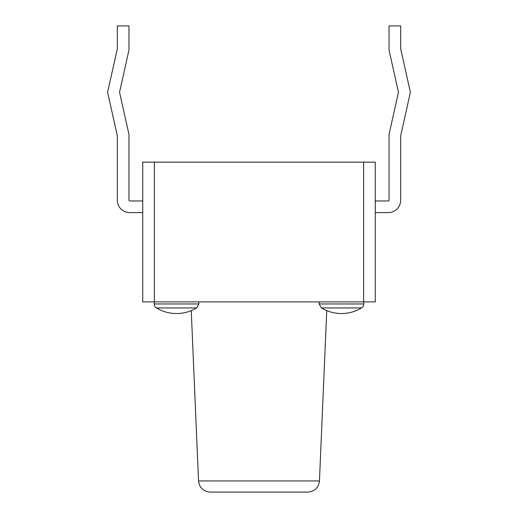 <?xml version="1.0" encoding="UTF-8"?>
<svg xmlns="http://www.w3.org/2000/svg" width="518" height="518" viewBox="0 0 518 518"><rect width="100%" height="100%" fill="white"/><g stroke="black" fill="none" stroke-linecap="round" stroke-linejoin="round"><path stroke-width="0.78" d="M198.549 480.957L319.451 480.957C318.602 487.703 314.724 491.414 307.815 492.1L210.185 492.1C203.276 491.414 199.398 487.703 198.549 480.957L191.252 310.632A38.818 38.818 0 0 1 156.442 307.945A38.818 38.818 0 0 0 196.581 307.945L156.442 307.945A4.656 4.656 0 0 1 154.189 303.962L198.834 303.962L196.581 307.945M375.259 301.89L142.741 301.89L142.741 162.147L375.259 162.147L375.259 301.89M142.741 200.965L129.74 200.965A0.777 0.777 0 0 1 128.963 200.194L128.963 134.473L119.541 92.275L128.963 50.084L128.963 25.9L117.314 25.9L117.314 48.802L107.608 92.275L117.314 135.755L117.314 200.194A12.419 12.419 0 0 0 129.74 212.613L142.741 212.613M129.74 200.965A0.777 0.777 0 0 1 128.963 200.194M117.314 135.755L117.314 200.194M375.259 200.965L388.26 200.965A0.777 0.777 0 0 0 389.037 200.194L389.037 134.473L398.459 92.275L389.037 50.084L389.037 25.9L400.686 25.9L400.686 48.802L410.392 92.275L400.686 135.755L400.686 200.194A12.419 12.419 0 0 1 388.26 212.613L375.259 212.613M400.686 135.755L400.686 200.194M388.26 200.965A0.777 0.777 0 0 0 389.037 200.194M319.166 303.962L321.419 307.945L361.558 307.945A38.818 38.818 0 0 1 341.485 313.539A38.818 38.818 0 0 0 361.558 307.945A4.656 4.656 0 0 0 363.811 303.962L363.811 301.89L363.811 303.962L319.166 303.962L319.166 301.89M363.617 162.147L363.617 301.89M154.383 162.147L154.383 301.89M319.451 480.957L326.748 310.632M154.189 301.89L154.189 303.962M198.834 301.89L198.834 303.962M321.419 307.945A38.818 38.818 0 0 0 341.485 313.539"/></g></svg>
